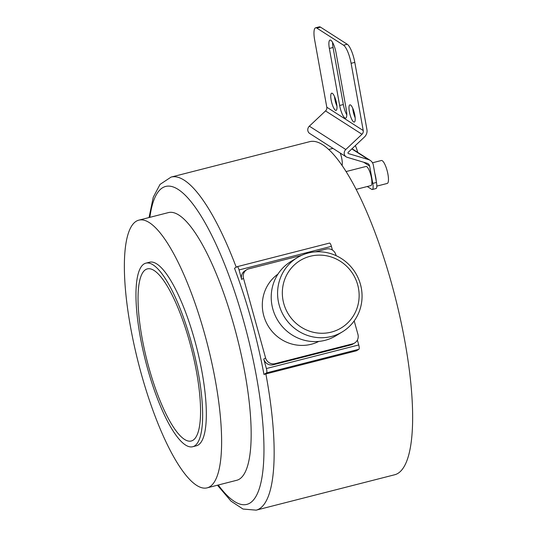 <?xml version="1.0" encoding="UTF-8"?>
<svg xmlns="http://www.w3.org/2000/svg" width="537" height="537" viewBox="0 0 537 537"><rect width="100%" height="100%" fill="white"/><g stroke="black" fill="none" stroke-linecap="round" stroke-linejoin="round"><path stroke-width="0.81" d="M279.193 305.13A43.416 41.805 -121.2 0 1 297.303 257.632A43.416 41.805 -121.2 0 1 308.258 253.034A43.416 41.805 -121.2 0 1 360.455 284.368A43.416 41.805 -121.2 0 1 342.344 331.866A43.416 41.805 -121.2 0 1 331.396 336.464A43.416 41.805 -121.2 0 1 279.193 305.13M331.255 332.121A39.469 38.006 -121.2 0 1 283.798 303.633A39.469 38.006 -121.2 0 1 310.218 256.277A39.469 38.006 -121.2 0 1 357.669 284.758A39.469 38.006 -121.2 0 1 331.255 332.121M297.303 257.632L290.933 261.499A43.416 41.805 58.8 0 0 274.877 314.81A43.416 41.805 58.8 0 0 325.026 340.33A43.416 41.805 58.8 0 0 335.974 335.732L342.344 331.866M277.965 274.105A39.469 38.006 58.8 0 0 266.231 322.361A39.469 38.006 58.8 0 0 311.232 344.264A39.469 38.006 58.8 0 0 318.803 341.411M354.192 320.898L357.931 334.363A7.894 7.599 -121.2 0 1 352.648 343.834L275.078 363.656A7.894 7.599 -121.2 0 1 265.587 357.957L243.503 278.32A7.894 7.599 -121.2 0 1 248.785 268.849L301.673 255.337M315.165 251.887L326.355 249.034A7.894 7.599 -121.2 0 1 335.84 254.726L336.102 255.659M332.423 250.061L331.396 246.349A3.947 1.02 -104.3 0 0 329.51 243.08L237.166 266.674A3.947 1.02 75.7 0 0 237.092 266.708L234.515 268.265A171.632 44.423 -104.3 0 1 251.282 319.837A171.632 44.423 75.7 0 1 251.35 320.079A171.632 44.423 -104.3 0 1 263.962 374.45L266.54 372.886A3.947 1.02 75.7 0 0 266.399 368.543L263.768 359.065A7.894 7.599 58.8 0 0 273.259 364.764L350.822 344.942A7.894 7.599 58.8 0 0 352.816 344.103L354.635 343.002M357.38 340.049L358.736 344.949A3.947 1.02 -104.3 0 1 358.877 349.292L356.367 350.822L265.875 373.94A171.88 44.484 75.7 0 1 259.425 508.774A171.88 44.484 75.7 0 1 256.176 510.15L243.013 509.049L230.991 501.122L217.445 485.213M246.792 269.688L244.973 270.789A7.894 7.599 58.8 0 0 241.684 279.428L239.052 269.943A3.947 1.02 75.7 0 0 237.166 266.674M263.962 374.45L265.875 373.94M256.176 510.15L394.682 474.762A171.88 44.484 -104.3 0 0 397.937 473.379A171.88 44.484 -104.3 0 0 393.534 290.685A171.88 44.484 -104.3 0 0 309.58 141.694L171.075 177.089A171.88 44.484 75.7 0 1 236.226 267.231M207.188 487.838L236.736 480.286A138.137 35.751 -104.3 0 0 239.348 479.179A138.137 35.751 -104.3 0 0 235.81 332.349A138.137 35.751 -104.3 0 0 168.343 212.612L138.794 220.163A138.137 35.751 75.7 0 1 206.262 339.901A138.137 35.751 75.7 0 1 209.799 486.73A138.137 35.751 75.7 0 1 207.188 487.838A138.137 35.751 75.7 0 1 139.721 368.1A138.137 35.751 75.7 0 1 136.183 221.271A138.137 35.751 75.7 0 1 138.794 220.163M192.749 446.717L196.441 445.777A94.72 24.514 -104.3 0 0 198.234 445.012A94.72 24.514 -104.3 0 0 195.804 344.331A94.72 24.514 -104.3 0 0 149.541 262.224L145.849 263.17A94.72 24.514 75.7 0 1 192.112 345.278A94.72 24.514 75.7 0 1 194.542 445.958A94.72 24.514 75.7 0 1 192.749 446.717A94.72 24.514 75.7 0 1 146.487 364.61A94.72 24.514 75.7 0 1 144.057 263.929A94.72 24.514 75.7 0 1 145.849 263.17M192.964 440.273A88.8 22.984 -104.3 0 0 190.689 345.882A88.8 22.984 -104.3 0 0 147.313 268.903A88.8 22.984 -104.3 0 0 145.634 269.614A88.8 22.984 -104.3 0 0 147.91 364.005A88.8 22.984 -104.3 0 0 191.279 440.984A88.8 22.984 -104.3 0 0 192.964 440.273M342.049 165.571A9.867 2.551 -104.3 0 0 340.25 153.045M346.157 156.838A4.739 4.41 -57.4 0 1 345.794 149.514L361.978 134.27A3.947 3.672 122.6 0 0 363.24 130.551L351.111 63.326A15.788 4.088 75.7 0 0 343.539 45.202L316.817 28.078A15.788 4.088 75.7 0 0 315.615 27.796A15.788 4.088 75.7 0 0 314.662 39.98L326.791 107.205A3.947 3.672 -57.4 0 1 325.536 110.924L309.352 126.168A4.739 4.41 122.6 0 0 309.715 133.485L346.157 156.838A4.739 4.41 -57.4 0 0 347.204 157.314L367.214 163.302A3.947 3.672 122.6 0 1 369.651 166.081L372.772 183.399A7.894 2.041 75.7 0 1 372.302 189.494A7.894 2.041 75.7 0 1 371.698 189.346L367.274 186.514M356.085 189.373L370.866 185.601A9.867 2.551 -104.3 0 0 371.047 185.52A9.867 2.551 -104.3 0 0 370.798 175.028A9.867 2.551 -104.3 0 0 365.979 166.477L346.003 171.578M372.302 189.494L375.994 188.547A7.894 2.041 -104.3 0 0 376.471 182.459L374.833 173.411A11.841 3.068 75.7 0 1 376.236 181.164M343.539 45.202L347.238 44.256A15.788 4.088 -104.3 0 1 354.803 62.379L366.932 129.605A7.894 7.35 -57.4 0 1 364.415 137.049L348.231 152.293A0.792 0.732 122.6 0 0 348.466 153.589L368.476 159.583A7.894 7.35 -57.4 0 1 370.215 160.375A7.894 7.35 -57.4 0 1 373.343 165.134L374.833 173.411M357.696 152.36A11.841 3.068 -104.3 0 0 355.346 145.587M376.82 186.111L387.231 183.453A11.841 3.068 -104.3 0 0 387.64 172.773A11.841 3.068 -104.3 0 0 382.27 160.724A11.841 3.068 -104.3 0 0 381.371 160.509L372.49 162.778M336.605 103.534A8.881 2.296 -104.3 0 0 331.678 93.183A8.881 2.296 -104.3 0 0 331.141 100.036A8.881 2.296 -104.3 0 0 336.075 110.387A8.881 2.296 -104.3 0 0 336.605 103.534M354.829 115.207A8.881 2.296 -104.3 0 0 349.896 104.856A8.881 2.296 -104.3 0 0 349.365 111.709A8.881 2.296 -104.3 0 0 354.292 122.06A8.881 2.296 -104.3 0 0 354.829 115.207M336.034 52.727A10.854 2.806 -104.3 0 0 330.007 40.067A10.854 2.806 -104.3 0 0 329.356 48.444L339.646 105.48A10.854 2.806 -104.3 0 0 345.674 118.133A10.854 2.806 -104.3 0 0 346.325 109.763L336.034 52.727M347.238 44.256L320.508 27.139A15.788 4.088 -104.3 0 0 319.307 26.85L315.615 27.796M336.947 106.118A8.881 2.296 75.7 0 1 334.833 99.09A8.881 2.296 75.7 0 1 334.491 96.506M355.172 117.791A8.881 2.296 75.7 0 1 353.057 110.763A8.881 2.296 75.7 0 1 352.715 108.179M346.808 114.871A10.854 2.806 75.7 0 1 343.338 104.534L333.047 47.498A10.854 2.806 75.7 0 1 332.571 42.389M275.078 363.656L273.259 364.764M263.768 359.065L265.587 357.957M266.399 368.543L358.736 344.949M350.822 344.942L352.648 343.834M331.396 246.349L239.052 269.943M243.503 278.32L241.684 279.428M358.877 349.292L266.54 372.886M149.877 217.331A163.986 42.443 75.7 0 1 244.046 322.562A163.986 42.443 75.7 0 1 249.933 503.075A163.986 42.443 75.7 0 1 218.27 485.005M369.651 166.081L363.643 162.234M372.772 183.399L376.471 182.459M368.476 159.583L351.816 148.91M354.803 62.379L351.111 63.326M309.352 126.168L345.794 149.514M361.978 134.27L325.536 110.924M326.791 107.205L363.24 130.551M320.508 27.139L316.817 28.078M333.047 47.498L329.356 48.444M339.646 105.48L343.338 104.534M171.075 177.089L160.019 184.413L153.267 197.207L149.051 217.545M328.617 149.501L332.974 148.387M352.017 148.722L370.215 160.375"/></g></svg>
